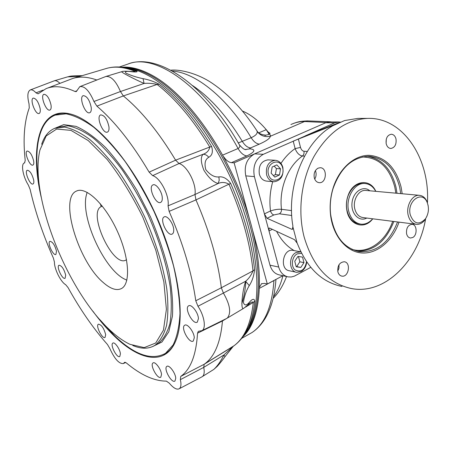 <?xml version="1.0" encoding="UTF-8"?>
<svg xmlns="http://www.w3.org/2000/svg" width="451" height="451" viewBox="0 0 451 451"><rect width="100%" height="100%" fill="white"/><g stroke="black" fill="none" stroke-linecap="round" stroke-linejoin="round"><path stroke-width="0.68" d="M410.263 214.823C406.717 201.169 422.13 189.91 427.097 202.24C429.301 207.967 428.766 213.481 425.496 218.786C418.979 225.41 413.9 224.091 410.263 214.823M427.029 216.006L425.107 219.631C422.666 222.969 419.813 224.542 416.544 224.356C412.4 223.73 409.615 220.691 408.189 215.245C405.815 205.932 412.276 194.505 419.345 195.317C422.604 195.627 425.118 197.617 426.883 201.281L428.185 205.769M375.756 191.342C373.107 186.511 369.465 183.901 364.842 183.506C354.509 182.401 345.184 198.35 348.753 211.389C350.889 218.977 354.971 223.245 360.992 224.181C365.349 224.508 369.251 222.715 372.689 218.797M100.263 203.632L101.204 206.586C87.291 212.709 113.167 268.277 126.071 259.979L126.534 259.686M102.304 206.113L101.204 206.586M87.116 192.312L86.147 195.959C81.028 218.955 104.395 269.41 124.685 279.169L126.844 280.167M87.099 192.306L86.981 192.712M126.449 280.009L126.838 280.189M274.152 166.103L276.418 168.573L275.403 174.633L273.374 175.569M272.156 167.005L276.858 164.88L280.511 168.86L279.49 174.96L274.811 177.119L271.13 173.145L272.156 167.005M275.403 174.633L279.49 174.96M276.418 168.573L280.511 168.86M282.845 167.36C281.525 163.014 278.994 160.657 275.245 160.297C268.475 161.514 265.588 166.34 266.592 174.779C267.905 179.019 270.369 181.347 273.982 181.776C280.86 180.682 283.814 175.879 282.845 167.36M282.664 167.879C279.885 156.644 265.408 163.093 268.435 174.374C271.384 185.637 285.658 178.957 282.664 167.879M268.317 159.885L267.945 159.863C261.208 161.063 258.344 165.838 259.348 174.187C260.655 178.382 263.108 180.693 266.704 181.11L273.571 181.736M298.461 256.495L299.847 261.8L296.713 266.58L296.138 266.496M296.206 266.761L294.751 261.236L297.931 256.41L302.531 257.121L303.968 262.623L300.817 267.437L296.206 266.761M296.713 266.58L300.817 267.437M299.847 261.8L303.968 262.623M300.873 251.85L296.121 252.498C288.403 256.005 288.877 271.496 296.702 272.348L301.121 271.564C304.374 269.597 306.235 266.4 306.703 261.98M301.606 253.332L297.26 253.851C291.927 256.489 290.602 266.411 295.106 269.98C301.037 272.624 304.848 269.884 306.545 261.755M293.375 250.446L292.93 250.367C282.94 248.332 279.237 269.512 289.379 270.763L296.234 272.246M397.557 221.948C389.405 242.503 376.788 252.408 359.712 251.664C343.707 248.388 334.005 235.89 330.6 214.163C329.726 205.628 330.51 197.211 332.962 188.918C340.364 167.969 352.293 157.1 368.738 156.311C384.353 157.833 394.664 168.167 399.676 187.306L400.736 193.62M399.011 222.134C392.505 241.088 377.053 254.195 361.606 252.943C346.176 251.776 332.748 235.698 330.498 214.473C329.602 205.741 330.408 197.126 332.917 188.642C338.831 168.894 354.052 155.189 368.997 155.307C385.126 156.745 395.82 167.315 401.08 187.013L402.196 193.755M359.842 224C353.167 223.132 348.848 218.408 346.887 209.822C346.041 204.917 346.492 200.109 348.24 195.407C351.972 186.894 357.344 182.926 364.363 183.489M372.757 218.808C364.566 230.061 349.17 225.303 346.825 210.211C345.94 205.058 346.413 200.002 348.251 195.052C353.511 180.129 370.192 178.235 375.83 191.348M340.358 122.086L338.611 121.956L334.822 122.807L305.35 135.841L338.87 122.711M329.856 121.928L325.69 122.768L254.64 153.859C246.894 158.352 243.94 165.692 245.772 175.873L270.014 265.188C271.671 270.645 274.8 273.892 279.4 274.93L287.372 276.728M332.195 126.117L332.111 125.756L333.018 125.525L331.682 126.46C303.946 142.55 286.052 187.351 292.908 226.041L292.473 229.271L291.797 229.288L267.026 218.29L264.41 213.887L278.701 267.048C280.364 272.573 283.51 275.854 288.133 276.897L291.273 276.987L294.396 276.13L310.756 267.358M306.77 135.306L263.333 154.304C255.531 158.859 252.549 166.295 254.387 176.612L264.41 213.887L270.499 210.944C274.507 209.591 278.177 209.038 281.497 209.298C281.616 211.378 280.9 212.878 279.355 213.797L273.887 214.947C272.365 214.524 271.237 213.188 270.499 210.944C269.275 201.09 270.019 191.331 272.725 181.657M337.748 271.271L338.977 268.12L339.005 264.726M337.872 271.852C338.554 274.276 339.879 275.696 341.841 276.113C348.696 277.602 351.267 262.454 344.288 261.749C339.502 262.296 337.359 265.667 337.872 271.852M314.725 179.081C316.309 176.364 316.534 173.545 315.401 170.619M318.056 168.172C314.821 170.168 313.569 173.387 314.302 177.824C315.17 180.783 316.827 182.407 319.274 182.689C326.665 183.444 327.657 167.648 320.21 167.721L318.056 168.172M386.118 143.379L386.287 139.077M396.012 139.032C395.206 136.01 393.622 134.409 391.265 134.24C387.319 135.125 385.628 138.282 386.186 143.7C386.992 146.688 388.553 148.278 390.87 148.469C394.845 147.624 396.559 144.478 396.012 139.032M412.721 237.514C417.57 235.151 417.051 224.451 412.073 224.305C407.952 224.97 406.12 228.133 406.571 233.781C407.225 236.279 408.51 237.694 410.427 238.015L412.721 237.514M292.992 227.259L297.136 243.14L294.514 239.673L269.659 228.105L269.1 228.099L269.01 230.997L272.325 229.345M338.752 265.165L339.096 265.335M332.111 125.756L293.223 141.135L295.123 148.61C296.831 152.957 299.267 155.426 302.435 156.012C287.918 166.024 278.887 188.704 281.497 209.298L291.532 210.6M280.95 163.403C284.981 157.264 289.705 152.337 295.123 148.61L300.501 147.409L298.37 138.976M427.435 202.668C430.051 158.335 402.856 116.978 367.48 118.404C346.069 119.65 328.243 132.335 314.003 156.458C301.251 179.864 297.435 211.012 304.115 236.922C312.881 266.423 328.649 283.628 351.402 288.544C384.737 295.089 418.41 261.36 425.609 218.87M297.136 243.14L297.671 244.29C307.351 268.328 322.121 282.382 341.976 286.447M359.892 118.416L357.795 118.421L344.609 120.547L332.438 125.925M267.567 131.506L270.098 133.428M331.694 121.933L330.171 121.764L326.146 122.571L234.125 162.834L231.448 162.659C228.747 162.343 226.148 160.359 223.657 156.706M282.867 275.713L267.319 284.029L252.831 231.143M249.223 217.968L234.125 162.834M307.7 120.896L304.656 121.522L326.146 122.571M238.162 143.001L251.179 137.713C255.604 135.683 257.589 133.626 257.143 131.529L256.923 130.796C258.305 133.338 261.338 134.793 266.039 135.165C269.489 134.009 270.921 134.381 270.329 136.275L304.566 121.516C300.157 121.381 295.614 122.384 290.934 124.515M268.914 133.936L266.265 129.674C258.468 120.592 250.536 114.385 242.469 111.047M267.319 284.029L264.602 283.369L261.535 283.741L259.669 286.943M275.956 279.406L273.932 280.488M170.794 70.204C179.447 69.161 197.989 73.197 213.261 83.976C229.198 94.986 243.754 110.591 256.923 130.79L256.309 129.849M264.957 135.604L265.724 135.289M257.143 131.529C260.56 135.751 264.951 137.335 270.329 136.275C270.093 138.344 266.445 140.96 259.381 144.117L250.344 148.024L249.674 148.542L250.158 148.841C255.999 149.585 254.9 151.948 246.877 155.922L231.448 162.659M245.395 149.49L250.158 148.841M222.76 155.071L238.077 148.503C239.774 147.477 240.203 146.231 239.351 144.765C242.283 148.283 244.543 149.901 246.133 149.608L245.953 149.546M245.88 280.996C245.367 289.593 244.014 297.102 241.821 303.529M108.916 329.145C66.585 289.7 29.005 194.595 39.959 149.969L46.154 135.982L56.634 129.048L70.965 130.378L88.255 140.588L107.158 159.44C120.056 175.975 131.906 195.12 142.719 216.886L155.775 250.068L163.865 281.881L166.396 309.313L163.465 330.115L155.725 343.008L144.168 347.62L129.967 344.316C123.174 341.119 116.155 336.063 108.916 329.145M41.672 144.247C44.356 136.196 48.702 130.891 54.706 128.326L64.578 127.103C72.177 128.603 80.543 132.701 89.687 139.415C99.107 147.612 108.623 158.081 118.23 170.828C127.656 184.662 136.36 199.765 144.331 216.125C155.663 241.657 163.144 265.87 166.769 288.753C168.302 302.914 168.229 315.142 166.554 325.442C164.023 334.422 160.223 341.007 155.144 345.201C148.92 349.068 141.467 349.17 132.78 345.505M166.233 352.992L165.652 353.257M39.389 186.19C33.267 150.95 38.093 121.821 55.18 115.129L66.094 113.832C74.471 115.467 83.7 119.955 93.78 127.283C104.17 136.241 114.655 147.708 125.237 161.678C135.627 176.86 145.205 193.44 153.977 211.418C162.027 229.773 168.55 247.949 173.534 265.955C177.491 283.391 179.645 299.216 179.988 313.428C179.306 326.383 177.017 336.886 173.128 344.942L165.5 353.342C151.677 360.851 134.748 355.033 114.706 335.882L99.885 319.68M103.048 282.349C78.237 261.467 58.963 197.944 76.461 191.072C85.82 186.235 104.795 203.959 116.961 230.382C129.24 256.737 130.891 283.544 121.578 288.488C116.662 291.002 110.489 288.95 103.048 282.349M59.944 83.339C57.767 81.203 55.873 80.357 54.261 80.814L30.29 89.941M79.506 76.456L67.627 76.862L54.329 80.791M201.772 376.935L213.78 369.437C217.359 366.127 220.748 361.296 223.955 354.954L203.734 367.385L180.361 379.657C181.409 384.393 181.037 387.42 179.25 388.739C176.741 389.957 173.432 388.108 169.322 383.198L166.396 381.123C154.146 381.089 140.774 375.007 126.28 362.892L124.566 362.35L123.45 363.534C119.12 364.013 114.588 359.013 109.852 348.544L107.468 344.508C93.227 328.396 80.092 309.425 68.062 287.591L65.66 284.682C60.812 282.129 54.205 268.841 54.441 262.132L53.404 258.13C43.093 235.061 35.33 212.128 30.11 189.347L28.312 184.989C23.119 176.967 20.707 164.305 24.224 163.014L24.72 162.822M202.454 376.534C204.218 375.035 204.641 371.985 203.734 367.385L204.19 364.273L204.901 363.748C214.761 356.346 220.612 342.089 222.461 320.965L197.532 333.176C196.191 355.044 190.593 369.459 180.738 376.416L204.213 364.256L233.161 346.362L223.955 354.954L224.993 356.69M226.334 318.62L227.253 318.113C231.408 313.079 230.123 304.729 223.403 293.065L197.961 306.257C204.359 315.661 206.361 328.418 201.93 330.668L198.355 331.316L197.532 333.176M227.253 318.113L243.788 308.258C240.208 311.303 242.345 290.737 245.62 281.261L223.403 293.065L221.34 287.777C217.872 260.238 209.411 230.94 195.959 199.889L169.131 211.384C182.965 243.095 191.844 272.883 195.773 300.766L221.34 287.777L253 270.888C251.235 275.211 248.777 278.667 245.62 281.261L249.285 285.607C252.205 281.097 253.958 275.781 254.544 269.659L253 270.888C250.192 243.591 242.181 214.687 228.961 184.183L195.959 199.889L194.962 194.522C196.799 184.284 187.238 165.68 179.07 163.521L152.652 175.642C160.297 177.626 169.734 196.1 168.048 205.842L194.962 194.522L218.188 183.467C213.594 182.407 208.852 178.038 203.953 170.36C200.734 162.304 200.464 156.937 203.142 154.259L179.07 163.521L175.602 160.167C158.78 132.182 141.36 110.771 123.337 95.933L96.88 106.126C114.734 121.415 132.149 143.418 149.134 172.147L175.602 160.167L209.788 147.032C209.05 150.566 206.834 152.979 203.142 154.259C205.352 154.327 207.229 155.336 208.768 157.286C212.246 155.392 213.193 151.778 211.604 146.451L209.788 147.032C193.073 119.571 175.518 98.713 157.111 84.455L123.337 95.933L120.462 91.53C115.884 80.938 111.008 75.92 105.827 76.495L79.996 86.586M24.546 162.896L25.222 160.517C22.888 139.252 24.236 121.731 29.259 107.958L29.039 103.865C27.156 96.294 27.528 91.666 30.172 89.986C31.767 89.399 33.712 90.347 36.001 92.833L38.104 93.842L45.968 88.706C53.889 85.335 63.585 86.271 75.058 91.514L76.275 91.604L79.804 86.66C84.641 85.842 89.354 90.792 93.938 101.498L120.462 91.53L144.094 83.446C135.509 79.709 119.831 71.726 121.849 71.647L105.946 76.456M75.058 91.514L77.042 90.724M96.835 80.002C87.703 76.777 79.686 76.264 72.78 78.457L47.293 88.199M133.079 71.63L134.652 71.157L134.426 71.658M250.57 302.773L250.587 302.762C251.923 301.804 252.819 301.696 253.287 302.441L245.395 307.187M226.441 318.575L222.461 320.965L222.523 320.498M125.09 362.26L124.273 362.66M36.001 92.833L43.189 90.076M130.08 71.41L131.348 71.686C126.274 71.004 124.482 71.5 125.97 73.175C131.303 75.599 136.997 77.425 143.046 78.654L144.094 83.446C148.289 83.018 152.624 83.356 157.111 84.455L159.141 84.23C154.073 81.53 148.712 79.669 143.046 78.654M208.768 157.286C205.182 159.31 204.19 163.431 205.803 169.644C210.16 174.982 214.524 177.406 218.882 176.905L219.214 180.299L218.188 183.467C221.768 181.939 225.359 182.181 228.961 184.183L230.681 183.399C226.983 178.489 223.048 176.324 218.882 176.905M249.285 285.607C246.291 290.529 244.329 296.166 243.405 302.508C244.504 305.806 246.534 305.682 249.488 302.142L247.875 305.017M233.641 346.024L234.108 345.675C244.515 337.957 250.908 323.547 253.287 302.441L254.798 301.076C254.155 298.438 252.385 298.793 249.488 302.142M131.348 71.686C136.151 72.222 137.944 71.997 136.738 70.999L134.652 71.157C123.687 66.855 114.075 66.015 105.805 68.637L73.53 78.237M93.938 101.498L96.88 106.126M149.134 172.147L152.652 175.642M168.048 205.842L169.131 211.384M195.773 300.766L197.961 306.257M180.738 376.416L180.361 379.657M121.747 67.188C131.258 66.427 141.997 69.477 153.954 76.332C187.723 95.612 227.225 150.865 246.511 209.365C265.898 267.917 262.381 318.733 242.959 336.694M41.188 197.183C29.36 146.35 39.468 104.733 71.844 114.402C95.945 121.172 130.61 160.325 154.186 211.299C177.812 262.245 185.857 315.322 176.206 339.738C166.284 366.032 140.205 361.234 114.672 336.429C107.231 329.275 99.953 320.836 92.833 311.122M173.72 229.672C173.838 231.904 173.37 233.347 172.305 233.99C167.682 237.029 159.147 219.118 164.164 216.92C167.095 214.93 173.488 223.42 173.72 229.672M108.962 126.894C109.215 129.708 108.719 131.433 107.473 132.064C102.952 134.449 95.809 116.454 100.669 114.898C104.508 115.185 107.27 119.188 108.962 126.894M51.048 105.122C51.397 107.862 51.025 109.503 49.937 110.033C46.199 111.893 39.908 95.381 43.95 94.276C47.045 94.665 49.413 98.284 51.048 105.122M33.673 161.035C34.005 163.29 33.757 164.638 32.917 165.083C29.879 166.763 23.841 152.026 27.156 151.017C29.873 151.435 32.049 154.778 33.673 161.035M56.505 251.196L55.901 254.437C53.218 256.191 46.949 242.446 49.92 241.319C52.643 241.753 54.836 245.045 56.505 251.196M105.675 334.636L105.072 337.41C102.371 339.456 95.37 325.605 98.386 324.19C101.475 324.635 103.899 328.114 105.675 334.636M161.52 374.482L160.798 377.188C157.698 379.748 149.557 364.82 153.019 362.954C155.127 361.099 161.261 369.386 161.52 374.482M194.291 337.805L193.282 341.018C189.414 344.09 180.383 327.561 184.662 325.261C187.272 323.068 194.172 332.004 194.291 337.805M162.27 197.679C162.416 200.12 161.909 201.676 160.753 202.341C155.99 205.278 147.725 187.035 152.878 184.944C155.837 183.067 161.988 191.365 162.27 197.679M91.22 107.417C91.514 110.326 91.029 112.09 89.772 112.705C85.374 114.926 78.519 97.05 83.249 95.651C86.896 95.978 89.552 99.902 91.22 107.417M40.15 108.685C40.511 111.358 40.173 112.947 39.141 113.455C35.595 115.225 29.433 99.13 33.273 98.087C36.227 98.493 38.521 102.027 40.15 108.685M33.707 180.141C34.028 182.272 33.797 183.546 33.013 183.974C30.11 185.637 24.078 171.245 27.257 170.236C29.929 170.664 32.077 173.962 33.707 180.141M65.694 275.172L65.113 278.256C62.475 280.048 56.082 266.406 59.008 265.233C61.776 265.678 64.003 268.993 65.694 275.172M120.411 353.798L119.797 356.487C117.046 358.641 109.773 344.615 112.846 343.098C114.672 341.57 120 349.074 120.411 353.798M175.743 378.276L174.971 381.027C171.713 383.75 163.217 368.411 166.853 366.398C169.08 364.408 175.546 373.005 175.743 378.276M198.434 318.665L197.318 322.11C193.191 325.295 184.019 308.264 188.557 305.879C191.325 303.63 198.333 312.661 198.434 318.665M55.625 114.96C59.848 113.162 64.718 112.829 70.226 113.962M174.216 344.186C171.419 349.006 167.964 352.394 163.837 354.339M419.345 195.317L365.631 190.418C358.708 189.634 352.462 200.289 354.83 209.01C356.256 214.112 358.996 216.97 363.061 217.579L416.059 224.294M369.814 190.801C363.343 185.017 353.127 191.686 352.039 202.657C350.686 213.605 359.182 222.298 366.77 218.047M362.238 156.982C378.626 157.32 389.489 167.406 394.822 187.233L395.843 193.175M392.686 221.334C385.802 241.454 367.915 254.257 351.938 249.352M367.565 156.317C381.912 158.972 391.367 169.198 395.944 186.996L397.01 193.282M393.841 221.48C385.949 241.482 373.659 251.37 356.983 251.145M334.822 122.807L325.69 122.768M278.701 267.048L270.014 265.188M263.333 154.304L254.64 153.859M254.387 176.612L245.772 175.873M307.306 151.418L303.935 151.265C302.362 150.961 301.217 149.676 300.501 147.409M291.729 215.488L279.355 213.797M267.026 218.29L273.887 214.947M291.797 229.288L292.84 228.758M276.593 231.329C281.035 239.994 286.887 246.415 294.159 250.593M303.935 151.265C304.312 153.278 303.816 154.862 302.435 156.012L304.555 156.125M292.998 123.625C297.761 121.905 299.396 121.268 307.373 120.896L304.566 121.516M259.629 288.206L273.932 280.561C272.133 306.646 264.816 323.981 251.979 332.556L247.357 335.161M172.367 71.066C195.723 72.611 227.405 97.935 251.179 137.713C253.693 141.699 256.427 143.835 259.381 144.117M192.678 85.628C210.329 97.534 226.892 116.144 242.379 141.456C244.899 145.47 247.627 147.629 250.559 147.928M119.346 67.007L127.678 64.149C154.665 52.463 203.796 85.752 238.077 148.503C240.733 153.052 243.664 155.527 246.877 155.922M269.551 133.659L266.265 129.674L258.829 132.825M282.912 275.719C280.793 284.226 277.675 291.205 273.565 296.657M55.783 127.932L58.14 127.069L68.067 125.818C75.7 127.289 84.095 131.371 93.261 138.045C102.704 146.209 112.231 156.644 121.838 169.345C131.269 183.14 139.962 198.198 147.922 214.524C159.22 239.994 166.656 264.162 170.224 287.022C171.718 301.167 171.605 313.389 169.892 323.683C167.321 332.669 163.476 339.265 158.363 343.476L155.539 344.987M53.968 128.642L63.715 124.645L75.988 126.353C85.267 130.39 95.212 137.532 105.816 147.776C116.55 159.693 126.923 173.9 136.935 190.378L150.431 216.784C158.284 235.287 164.395 253.423 168.764 271.192C171.978 288.183 173.207 303.168 172.451 316.14L168.787 331.801L161.954 342.01L152.539 346.61M245.507 332.793L249.82 325.137C262.116 298.878 258.541 247.165 237.654 194.201C216.784 141.259 181.234 94.586 150.702 76.901C143.801 72.87 137.256 70.153 131.078 68.738L126.748 67.949M159.141 84.23C177.485 98.403 194.973 119.143 211.604 146.451M230.681 183.399C243.822 213.735 251.776 242.486 254.544 269.659M254.798 301.076C253.71 311.602 251.489 320.509 248.14 327.809L241.956 337.996M123.134 67.346L127.909 68.197L136.738 70.999M244.2 334.935C262.082 315.012 263.936 263.773 244.138 206.372C224.423 149.005 185.784 95.668 152.742 76.721C142.189 70.627 132.555 67.532 123.856 67.441M427.097 202.24L426.883 201.281M425.496 218.786L425.107 219.631M364.842 183.506L363.247 183.377M360.27 224.085L358.68 223.865M275.245 160.297L267.945 159.863M300.287 251.737L292.93 250.367M330.6 214.163L330.498 214.473M346.887 209.822L346.825 210.211M348.24 195.407L348.251 195.052M338.611 121.956L329.455 121.928M341.531 276.051L341.841 276.113M357.874 251.348L359.712 251.664M357.795 118.421L367.48 118.404M307.492 120.896L330.171 121.764M307.379 120.896L307.729 120.896M261.535 283.741L261.975 283.504M286.537 276.536C283.053 285.697 278.605 292.953 273.188 298.297M275.939 279.665C274.794 295.337 271.271 308.174 265.363 318.169C261.648 324.292 257.183 329.089 251.979 332.556L241.657 338.374M127.678 64.149C157.709 52.164 205.538 84.884 239.351 144.76M155.144 345.201L155.556 344.981M165.5 353.342L166.661 352.71M56.274 114.734L57.863 114.165M76.461 191.072L77.16 190.784M245.541 332.804L248.14 327.809C244.51 335.505 239.831 341.458 234.108 345.675L204.901 363.748M123.45 363.534L125.649 362.457M179.25 388.739L202.234 376.692M201.93 330.668L226.938 318.321M24.365 162.952L24.788 162.772M126.776 67.949L127.909 68.197C120.175 66.477 113.038 66.556 106.509 68.428M67.627 76.862C69.798 76.585 68.191 75.717 82.172 75.667M134.612 71.647L130.435 71.438C125.389 71.1 122.525 71.168 121.849 71.647M243.782 308.258L250.587 302.768M204.19 364.273L233.246 346.329L225.055 356.6C221.96 361.02 216.796 366.973 217.061 366.522L213.813 369.414"/></g></svg>
